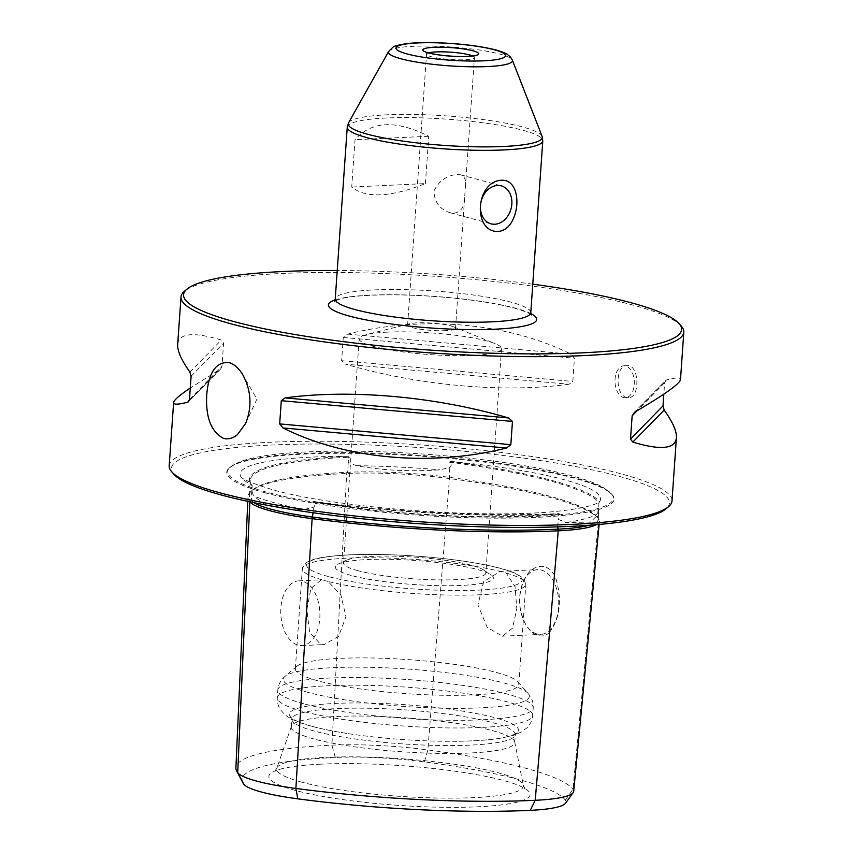 <?xml version="1.0" encoding="UTF-8"?>
<svg xmlns="http://www.w3.org/2000/svg" width="853" height="853" viewBox="0 0 853 853"><rect width="100%" height="100%" fill="white"/><g stroke="black" fill="none" stroke-linecap="round" stroke-linejoin="round"><path stroke-width="0.64" stroke-dasharray="4.26 3.2" d="M425.423 183.587L428.739 136.256C396.005 119.772 371.439 120.923 355.029 139.721L351.724 187.042C366.012 198.536 390.578 197.374 425.423 183.587L351.724 187.042M681.216 326.027A252.019 38.353 4 0 0 633.182 305.129A252.019 38.353 4 0 0 372.569 273.131A252.019 38.353 4 0 0 184.408 291.289M169.193 465.781A252.019 38.353 -176 0 1 423.269 445.095A252.019 38.353 -176 0 1 672.004 500.935M626.731 397.423C615.077 395.397 615.184 365.191 627.072 365.66C639.323 364.103 640.39 398.063 628.576 397.626L626.731 397.423M633.491 413.119L666.3 380.001C675.853 377.484 680.587 377.335 680.491 379.553M634.899 412.031L666.3 380.001L664.626 382.688L663.826 394.139M177.68 344.388C178.874 333.096 193.418 331.646 221.3 340.048L223.582 343.087L221.961 366.321L220.618 369.018L190.283 387.998M568.994 384.245C503.409 393.212 418.141 385.556 345.529 364.178L568.994 384.245L572.8 381.451L574.432 358.228L571.094 354.187C508.335 322.754 423.067 315.098 347.629 334.12L343.269 337.468L341.637 360.702L345.529 364.178M327.989 581.447L321.261 579.805L310.833 588.698L306.845 609.81L309.607 632.19L320.408 644.132L324.3 644.537L338.62 636.306L345.945 616.74L340.944 595.095L327.989 581.447A112.01 17.049 -176 0 0 451.376 595.095A112.01 17.049 -176 0 0 525.821 584.252L523.401 578.355L516.651 573.909C508.868 570.294 496.862 566.978 480.623 563.95C458.072 559.824 432.791 556.966 404.759 555.378C371.14 553.64 344.377 554.215 324.471 557.116C315.546 558.416 309.255 560.421 305.577 563.129L302.357 568.62A112.01 17.049 -176 0 1 376.802 557.787A112.01 17.049 -176 0 1 500.189 571.425L506.287 573.077L515.116 586.917L516.801 608.701L512.536 628.139L502.502 636.178L487.18 627.36L477.925 604.894L483.662 581.65L500.189 571.425M299.499 580.85A32.403 19.544 -92.7 0 0 298.817 580.861A32.403 19.544 -92.7 0 0 280.808 614.149A32.403 19.544 -92.7 0 0 301.855 645.593A32.403 19.544 -92.7 0 0 319.79 618.5A32.403 19.544 -92.7 0 0 299.499 580.85M265.187 504.901L253.394 495.796L251.806 490.592L252.179 485.581L251.24 484.493A248.298 37.788 -176 0 1 347.704 456.323L349.431 457.187L348.461 457.986L348.216 462.443L356.479 465.695C382.389 470.44 410.186 471.816 439.892 469.832L449.766 467.476C451.514 466.196 451.632 464.714 450.117 463.019L449.104 462.123A102.691 15.631 -176 0 1 450.181 462.262A247.498 37.671 -176 0 1 598.774 502.566A102.691 15.631 -176 0 1 598.913 502.748L598.635 514.124L589.476 522.942L565.848 522.484L558.31 519.424L558.694 514.999L559.685 514.21L558.928 513.613A248.298 37.788 -176 0 1 313.851 501.479L312.624 501.969L313.648 502.865C315.183 504.56 315.098 506.032 313.382 507.29L303.977 509.518L292.856 509.71M254.023 502.684A102.307 15.567 -176 0 1 251.358 500.402A247.114 37.607 -176 0 1 249.524 495.422A247.114 37.607 -176 0 1 252.883 489.707A247.114 37.607 -176 0 1 347.672 472.274A102.307 15.567 -176 0 1 448.977 477.296A247.114 37.607 -176 0 1 596.642 516.673A247.114 37.607 -176 0 1 597.356 517.536A102.307 15.567 -176 0 1 598.102 519.712A102.307 15.567 -176 0 1 589.231 525.245M252.179 485.581A102.691 15.631 -176 0 1 252.03 485.4A247.498 37.671 -176 0 1 250.196 480.41A247.498 37.671 -176 0 1 348.493 457.229A102.691 15.631 -176 0 1 349.431 457.187M449.104 462.123L450.97 461.441A248.298 37.788 -176 0 1 599.574 501.745L598.913 502.748M559.685 514.21A102.691 15.631 -176 0 1 558.758 514.252A247.498 37.671 -176 0 1 313.691 502.118A102.691 15.631 -176 0 1 312.624 501.969M313.776 738.943A112.01 17.049 -176 0 1 291.278 726.937A112.01 17.049 -176 0 1 291.427 726.244A112.01 17.049 -176 0 1 404.205 717.746A112.01 17.049 -176 0 1 514.711 741.854A112.01 17.049 -176 0 1 514.754 742.568A112.01 17.049 -176 0 1 437.909 753.37A112.01 17.049 -176 0 1 313.776 738.943M573.685 791.339A96.89 14.746 4 0 0 572.971 789.27A241.698 36.786 4 0 0 427.854 749.915A96.89 14.746 4 0 0 331.913 745.159A241.698 36.786 4 0 0 235.908 767.796M249.886 501.82A103.757 15.791 -176 0 1 249.833 501.756A248.564 37.831 -176 0 1 247.988 496.745A248.564 37.831 -176 0 1 251.358 490.997A248.564 37.831 -176 0 1 346.713 473.468A103.757 15.791 -176 0 1 449.446 478.554A248.564 37.831 -176 0 1 597.974 518.166A248.564 37.831 -176 0 1 598.689 519.029A103.757 15.791 -176 0 1 599.446 521.236A103.757 15.791 -176 0 1 596.247 524.702M549.769 632.105C546.336 635.506 542.465 636.658 538.168 635.581C533.445 634.184 529.318 630.506 525.779 624.535C518.368 610.3 517.707 595.682 523.785 580.712C531.632 562.17 550.739 561.199 556.391 580.179C562.01 601.066 559.803 618.372 549.769 632.105M314.33 731.053A112.01 17.049 -176 0 1 292.174 720.593A112.01 17.049 -176 0 1 291.833 719.047A112.01 17.049 -176 0 1 404.759 709.856A112.01 17.049 -176 0 1 515.308 734.678A112.01 17.049 -176 0 1 514.754 736.16A112.01 17.049 -176 0 1 433.708 745.373A112.01 17.049 -176 0 1 314.33 731.053M312.454 726.425A114.782 17.465 -176 0 1 289.743 715.71A114.782 17.465 -176 0 1 405.122 704.706A114.782 17.465 -176 0 1 517.835 731.65A114.782 17.465 -176 0 1 458.146 741.257A114.782 17.465 -176 0 1 347.523 733.516A114.782 17.465 -176 0 1 312.454 726.425M317.849 680.811A112.01 17.049 -176 0 1 295.351 668.805A112.01 17.049 -176 0 1 296.865 666.278A112.01 17.049 -176 0 1 408.278 659.614A112.01 17.049 -176 0 1 517.675 681.718A112.01 17.049 -176 0 1 518.816 684.437A112.01 17.049 -176 0 1 441.982 695.238A112.01 17.049 -176 0 1 317.849 680.811M351.233 575.455A79.233 12.059 -176 0 1 338.406 563.961A79.233 12.059 -176 0 1 415.208 560.464A79.233 12.059 -176 0 1 490.763 574.613A79.233 12.059 -176 0 1 448.934 585.723A79.233 12.059 -176 0 1 351.233 575.455M357.834 570.668A71.343 10.854 -176 0 1 343.503 563.023A71.343 10.854 -176 0 1 346.286 560.314A71.343 10.854 -176 0 1 415.432 557.169A71.343 10.854 -176 0 1 483.47 569.911A71.343 10.854 -176 0 1 485.847 572.981A71.343 10.854 -176 0 1 457.517 579.624A71.343 10.854 -176 0 1 357.834 570.668M532.773 284.166A249.62 37.99 4 0 0 337.234 270.497M599.574 501.745A180.687 27.499 4 0 0 599.734 501.511A180.687 27.499 4 0 0 450.97 461.441M320.877 764.16A130.904 19.918 4 0 0 280.36 769.15A130.904 19.918 4 0 0 295.181 790.368A130.904 19.918 4 0 0 464.757 807.226A130.904 19.918 4 0 0 519.701 785.89A130.904 19.918 4 0 0 320.877 764.16M242.86 782.755A234.767 35.73 -176 0 1 335.293 757.475A89.96 13.691 -176 0 1 424.367 761.889A234.767 35.73 -176 0 1 565.326 800.114A89.96 13.691 -176 0 1 565.507 803.238M347.704 456.323A180.687 27.499 4 0 0 240.674 476.4A180.687 27.499 4 0 0 251.24 484.493M313.851 501.479A180.687 27.499 4 0 0 558.928 513.613M265.773 492.981A194.132 29.546 -176 0 1 229.404 467.807A194.132 29.546 -176 0 1 422.491 456.259A194.132 29.546 -176 0 1 612.091 494.569A194.132 29.546 -176 0 1 494.932 518.144A194.132 29.546 -176 0 1 265.773 492.981M173.98 474.353A249.62 37.99 -176 0 1 423.077 447.825A249.62 37.99 -176 0 1 666.065 508.761M536.932 633.96A32.403 19.544 87.3 0 1 525.395 623.884A32.403 19.544 87.3 0 1 523.401 581.533A32.403 19.544 87.3 0 1 537.646 569.655A32.403 19.544 87.3 0 1 538.328 569.633A32.403 19.544 87.3 0 1 558.715 601.664A32.403 19.544 87.3 0 1 540.685 634.387A32.403 19.544 87.3 0 1 536.932 633.96M634.259 384.394A16.004 9.65 -92.7 0 0 623.895 365.809A16.004 9.65 -92.7 0 0 614.981 380.715A16.004 9.65 -92.7 0 0 623.543 397.573A16.004 9.65 -92.7 0 0 625.398 397.775A16.004 9.65 -92.7 0 0 634.259 384.394M428.739 136.256L355.029 139.721M454.169 213.218C461.377 211.768 464.885 206.213 464.714 196.563L465.407 186.626C466.41 180.26 464.736 176.304 460.385 174.769L456.888 174.438C446.546 175.569 438.932 181.028 434.038 190.827C434.241 201.969 439.594 209.273 450.085 212.738L454.169 213.218M445.959 330.655A24.001 3.657 -176 0 1 420.753 329.279A24.001 3.657 -176 0 1 407.606 325.078A24.001 3.657 -176 0 1 409.962 323.692A24.001 3.657 -176 0 1 431.799 323.106A24.001 3.657 -176 0 1 453.348 326.72A24.001 3.657 -176 0 1 455.491 328.426A24.001 3.657 -176 0 1 445.959 330.655M387.529 332.126A71.343 10.854 4 0 0 366.193 334.643A71.343 10.854 4 0 0 359.188 338.758A71.343 10.854 4 0 0 398.266 351.265A71.343 10.854 4 0 0 473.202 355.36A71.343 10.854 4 0 0 501.532 348.717A71.343 10.854 4 0 0 495.166 343.663A71.343 10.854 4 0 0 387.529 332.126M530.779 312.71A98.01 14.917 4 0 0 511.096 302.207A98.01 14.917 4 0 0 402.477 289.583A98.01 14.917 4 0 0 335.24 299.04M347.256 127.14A98.01 14.917 -176 0 1 446.066 119.1A98.01 14.917 -176 0 1 542.796 140.82M328.309 576.532A108.011 16.442 -176 0 1 401.23 555.239A108.011 16.442 -176 0 1 513.549 585.702A108.011 16.442 -176 0 1 328.309 576.532M506.287 573.077A112.01 17.049 -176 0 1 525.821 584.252L518.816 684.437M321.89 579.795A112.01 17.049 -176 0 1 302.357 568.62L295.351 668.805M313.051 512.749L313.382 507.29M249.833 501.809L251.358 500.402L251.806 490.592M348.461 457.986L348.205 456.6M335.293 757.475L331.913 745.159L346.713 473.468L347.672 472.274L348.216 462.443M251.998 486.146L251.528 484.824M450.117 463.019L450.427 461.665M313.648 502.865L313.52 501.639M557.681 526.877L558.31 519.424M558.694 514.999L559.12 513.805M424.367 761.889L427.854 749.915L449.446 478.554L449.766 467.476M598.71 503.313L599.36 502.054M565.326 800.114L572.971 789.27L598.689 519.029L597.356 517.536L598.284 507.748M301.536 782.116A123.621 18.809 -176 0 1 276.862 768.105A123.621 18.809 -176 0 1 401.347 758.722A123.621 18.809 -176 0 1 523.305 785.336A123.621 18.809 -176 0 1 440.948 798.077A123.621 18.809 -176 0 1 301.536 782.116M303.007 711.381A128.014 19.48 -176 0 1 277.289 697.669A128.014 19.48 -176 0 1 406.348 687.155A128.014 19.48 -176 0 1 532.688 715.518A128.014 19.48 -176 0 1 444.871 727.865A128.014 19.48 -176 0 1 303.007 711.381M303.54 703.714A128.014 19.48 -176 0 1 277.822 690.002A128.014 19.48 -176 0 1 406.881 679.5A128.014 19.48 -176 0 1 533.221 707.862A128.014 19.48 -176 0 1 445.405 720.209A128.014 19.48 -176 0 1 303.54 703.714M308.05 692.391A123.322 18.766 -176 0 1 284.955 676.386A123.322 18.766 -176 0 1 407.617 669.051A123.322 18.766 -176 0 1 528.06 693.393A123.322 18.766 -176 0 1 453.636 708.374A123.322 18.766 -176 0 1 308.05 692.391M530.822 313.605A104.407 15.887 4 0 0 515.745 308.285A104.407 15.887 4 0 0 417.725 295.405A104.407 15.887 4 0 0 335.08 299.925M598.689 512.898A181.956 27.691 -176 0 1 565.848 522.484M356.479 465.695A181.956 27.691 -176 0 1 439.892 469.832M303.977 509.518A181.956 27.691 -176 0 1 274.741 502.844A181.956 27.691 -176 0 1 253.394 495.796M266.509 492.106A193.268 29.418 -176 0 1 230.31 467.039A193.268 29.418 -176 0 1 422.544 455.534A193.268 29.418 -176 0 1 611.313 493.684A193.268 29.418 -176 0 1 494.665 517.163A193.268 29.418 -176 0 1 266.509 492.106M189.217 400.697L219.2 370.106M189.483 399.449L221.961 366.321M191.104 376.216L223.582 343.087M189.91 372.079L221.3 340.048M341.637 360.702L572.8 381.451M343.269 337.468L574.432 358.228M347.629 334.12L571.094 354.187M664.626 382.688L637.159 410.709M388.648 51.425A62.162 9.458 -176 0 1 451.109 47A62.162 9.458 -176 0 1 512.344 60.083M348.568 122.821A97.253 14.8 -176 0 1 446.29 115.88A97.253 14.8 -176 0 1 542.103 136.352M472.573 55.914A24.001 3.657 -176 0 1 474.439 57.492A24.001 3.657 -176 0 1 464.906 59.731A24.001 3.657 -176 0 1 439.7 58.356A24.001 3.657 -176 0 1 426.553 54.144A24.001 3.657 -176 0 1 428.622 52.833M245.6 423.483L256.924 399.055L243.02 375.192M301.855 645.593L324.3 644.537M298.817 580.861L321.261 579.805M249.524 495.422L250.196 480.41M291.427 726.244L276.862 768.105L274.826 771.197L280.36 769.15M514.711 741.854L523.305 785.336L524.894 788.684L519.701 785.89M514.754 742.568L515.308 734.678M291.278 726.937L291.833 719.047M514.754 736.16L517.835 731.65M292.174 720.593L289.743 715.71M296.865 666.278L284.955 676.386C280.573 680.299 278.195 684.842 277.822 690.002L277.289 697.669C277.172 702.883 278.504 707.233 281.277 710.698L283.718 713.449C287.951 718.045 297.239 722.31 311.558 726.223C321.624 728.942 333.608 731.373 347.523 733.516M517.675 681.718L528.06 693.393C531.856 697.871 533.573 702.701 533.221 707.862L532.688 715.518C532.08 720.71 530.15 724.826 526.919 727.876L521.258 732.077L513.719 735.233L501.692 738.026C490.134 739.946 475.622 741.022 458.146 741.257M346.286 560.314L338.406 563.961M483.47 569.911L490.763 574.613M247.786 501.372L247.988 496.745M599.137 524.446L599.446 521.236M598.102 519.712L598.635 514.124M359.188 338.758L343.503 563.023M501.532 348.717L485.847 572.981M252.883 489.707L251.358 490.997M596.642 516.673L597.974 518.166M240.674 476.4L240.642 476.337C241.228 478.896 251.923 483.374 272.725 489.75C336.007 508.036 487.308 519.509 559.685 511.011C579.571 508.74 592.334 505.978 597.974 502.716L599.734 501.511M229.404 467.807L238.477 462.294C253.192 456.483 278.057 452.943 313.083 451.663C350.54 450.331 391.772 451.472 436.789 455.065C492.586 459.746 537.827 466.708 572.512 475.953C585.787 479.557 596.034 483.406 603.274 487.489L612.091 494.569M220.618 369.018L188.63 401.635M525.395 623.884L525.779 624.535M523.401 581.533L523.785 580.712M625.398 397.775L628.576 397.626M623.895 365.809L627.072 365.66M450.085 212.738L491.008 223.827M460.385 174.769L501.308 185.869M455.491 328.426L464.714 196.563M465.407 186.626L474.439 57.492L475.686 55.189M407.606 325.078L426.553 54.144L425.636 51.692M409.962 323.692L366.193 334.643M453.348 326.72L495.166 343.663M531.312 314.896C531.472 315.578 533.37 313.765 514.519 308.146C501.479 304.649 484.547 301.663 463.733 299.2C438.527 296.311 413.876 294.85 389.8 294.829C367.291 294.946 350.903 296.258 340.635 298.785L334.408 301.12M502.502 636.178L540.685 634.387M499.463 571.446L537.646 569.655"/><path stroke-width="1.28" d="M498.173 231.515C472.093 232.016 475.75 180.921 501.756 180.239C517.217 179.461 520.693 204.006 512.856 219.765C509.454 226.866 504.56 230.779 498.173 231.515M206.757 394.544C205.488 417.288 211.107 431.917 223.614 438.431C228.348 439.615 232.965 438.335 237.465 434.603L245.6 423.483C252.179 407.137 251.326 391.047 243.02 375.192C238.968 368.368 234.266 364.156 228.924 362.546C216.022 361.715 208.633 372.377 206.757 394.544M337.234 270.497A249.62 37.99 4 0 0 186.935 289.146L184.408 291.289A252.019 38.353 4 0 0 180.996 296.972A252.019 38.353 4 0 0 231.621 323.98A252.019 38.353 4 0 0 510.915 356.437A252.019 38.353 4 0 0 683.807 332.137A252.019 38.353 4 0 0 681.216 326.027L679.02 323.554A249.62 37.99 4 0 0 631.444 302.847A249.62 37.99 4 0 0 532.773 284.166M683.807 332.137L680.491 379.553C679.798 383.786 664.594 394.608 634.899 412.031L632.148 415.816L630.516 439.05L632.798 442.089C660.691 450.491 675.235 449.041 676.418 437.738L672.004 500.935A252.019 38.353 -176 0 1 668.592 506.618A252.019 38.353 -176 0 1 480.431 524.787A252.019 38.353 -176 0 1 219.818 492.789A252.019 38.353 -176 0 1 171.784 471.88A252.019 38.353 -176 0 1 169.193 465.781L173.617 402.584C173.511 404.802 178.245 404.653 187.809 402.136L189.217 400.697M676.418 437.738C676.813 431.287 672.74 422.064 664.188 410.058L632.798 442.089M663.826 394.139L662.994 405.911L664.188 410.058M190.283 387.998C179.407 395.323 173.841 400.185 173.617 402.584M188.63 401.635L187.809 402.136L189.483 399.449L191.104 376.216L189.91 372.079C181.358 360.073 177.285 350.85 177.68 344.388L180.996 296.972M283.015 427.95C345.764 459.383 431.042 467.039 506.469 448.017L283.015 427.95L279.677 423.909L281.298 400.686L285.115 397.893C350.69 388.925 435.968 396.581 508.569 417.959L512.461 421.435L510.84 444.658L506.469 448.017M292.856 509.71L265.187 504.901M589.231 525.245A102.307 15.567 -176 0 1 557.478 529.18A247.114 37.607 -176 0 1 312.795 517.057A102.307 15.567 -176 0 1 254.023 502.684M186.935 289.146A249.62 37.99 4 0 0 429.923 350.082A249.62 37.99 4 0 0 679.02 323.554M573.163 792.629L565.507 803.238A89.96 13.691 -176 0 1 530.267 810.35A234.767 35.73 -176 0 1 297.804 798.834A89.96 13.691 -176 0 1 243.787 784.195A234.767 35.73 -176 0 1 242.86 782.755L236.75 771.187A241.698 36.786 4 0 0 237.71 772.669A96.89 14.746 4 0 0 295.884 788.449A241.698 36.786 4 0 0 535.204 800.295A96.89 14.746 4 0 0 573.163 792.629A96.89 14.746 4 0 0 573.685 791.339L599.137 524.446M247.786 501.372L235.908 767.796A241.698 36.786 4 0 0 236.75 771.187M596.247 524.702A103.757 15.791 -176 0 1 558.246 530.833A248.564 37.831 -176 0 1 312.123 518.645A103.757 15.791 -176 0 1 249.886 501.82M668.592 506.618L666.065 508.761A249.62 37.99 -176 0 1 479.695 526.759A249.62 37.99 -176 0 1 221.556 495.06A249.62 37.99 -176 0 1 173.98 474.353L171.784 471.88M497.512 185.453A19.672 15.397 105.2 0 0 480.772 203.185A19.672 15.397 105.2 0 0 491.008 223.827A19.672 15.397 105.2 0 0 494.804 224.243A19.672 15.397 105.2 0 0 511.544 206.511A19.672 15.397 105.2 0 0 501.308 185.869A19.672 15.397 105.2 0 0 497.512 185.453M334.408 301.12L335.24 299.04A98.01 14.917 4 0 0 388.915 316.207A98.01 14.917 4 0 0 491.85 321.837A98.01 14.917 4 0 0 530.779 312.71L542.796 140.82A98.01 14.917 -176 0 1 503.878 149.936A98.01 14.917 -176 0 1 400.942 144.306A98.01 14.917 -176 0 1 347.256 127.14L348.568 122.821A97.253 14.8 -176 0 0 398.426 140.436A97.253 14.8 -176 0 0 503.654 146.481A97.253 14.8 -176 0 0 542.103 136.352L512.344 60.083A62.162 9.458 -176 0 1 487.777 66.555A62.162 9.458 -176 0 1 420.518 62.695A62.162 9.458 -176 0 1 388.648 51.425L392.806 47.331C393.681 46.233 398.127 45.017 406.167 43.706C413.63 42.789 422.821 42.437 433.729 42.65C458.605 43.322 479.461 45.795 496.329 50.06C508.804 54.038 506 53.643 510.222 56.746L512.344 60.083M297.804 798.834L295.884 788.449L312.123 518.645L313.051 512.749M530.267 810.35L535.204 800.295L558.246 530.833L557.681 526.877M335.08 299.925A104.407 15.887 4 0 0 431.458 328.032A104.407 15.887 4 0 0 530.822 313.605M243.787 784.195L237.71 772.669L249.833 501.809M510.84 444.658L279.677 423.909M512.461 421.435L281.298 400.686M508.569 417.959L285.115 397.893M662.994 405.911L630.516 439.05M637.159 410.709L632.148 415.816M467.583 56.437A28 4.265 -176 0 1 423.045 50.508A28 4.265 -176 0 1 461.686 48.696A28 4.265 -176 0 1 467.583 56.437M483.736 60.819A54.912 8.359 -176 0 1 396.4 49.186A54.912 8.359 -176 0 1 472.167 45.625A54.912 8.359 -176 0 1 483.736 60.819M428.622 52.833A24.001 3.657 -176 0 1 450.747 52.182A24.001 3.657 -176 0 1 472.573 55.914M335.24 299.04L347.256 127.14M388.648 51.425L348.568 122.821M542.796 140.82L542.103 136.352M475.196 55.616L467.124 56.383C459.01 56.938 441.225 55.903 430.36 53.302L426.063 52.182M530.779 312.71L531.312 314.896"/></g></svg>
